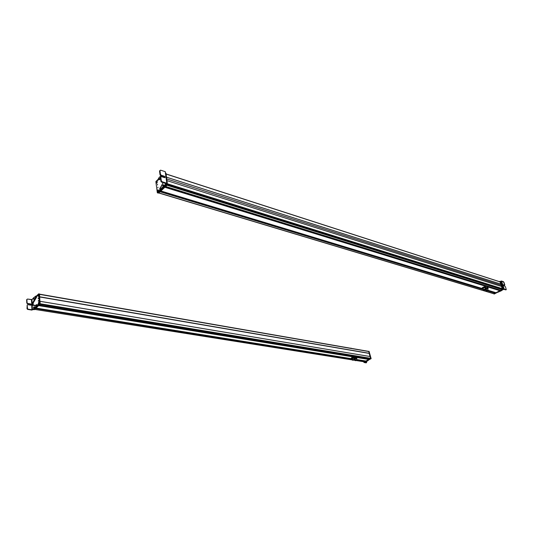 <?xml version="1.0" encoding="UTF-8"?>
<svg xmlns="http://www.w3.org/2000/svg" width="533" height="533" viewBox="0 0 533 533"><rect width="100%" height="100%" fill="white"/><g stroke="black" fill="none" stroke-linecap="round" stroke-linejoin="round"><path stroke-width="0.8" d="M158.861 192.886L494.051 293.75L158.861 192.886L160.067 191.753L483.404 289.559L160.067 191.753L158.861 192.886M495.224 293.13L494.051 293.75L495.224 293.13L487.389 290.765L495.224 293.13M484.85 289.992L485.949 290.325L484.85 289.992M160.16 191.667L483.378 289.472L160.16 191.667M484.963 289.952L485.923 290.238L484.963 289.952M487.495 290.718L495.25 293.063L487.495 290.718M160.26 191.574L483.344 289.372M485.07 289.899L485.889 290.139M487.608 290.665L495.25 293.063L487.608 290.665M487.615 290.665L495.217 292.97L487.628 290.658M494.484 292.704L487.662 290.638L494.484 292.704M160.32 191.52L468.74 284.908L160.32 191.52M477.521 287.567L483.331 289.326L477.521 287.567M485.13 289.872L485.869 290.092L485.13 289.872M160.44 191.407L468.927 284.862L160.44 191.407M477.641 287.5L483.291 289.212L477.641 287.5M485.237 289.805L485.836 289.985L485.237 289.805M487.775 290.572L494.597 292.637L487.775 290.572M160.48 191.367L468.913 284.829L160.48 191.367M477.675 287.48L483.284 289.179L477.675 287.48M485.27 289.779L485.823 289.952L485.27 289.779M487.808 290.552L494.624 292.617L487.808 290.552M160.653 191.207L468.86 284.662L160.653 191.207M477.848 287.387L483.231 289.019L477.848 287.387M485.403 289.679L485.77 289.792L485.403 289.679M487.935 290.445L494.671 292.49L487.935 290.445M494.691 292.464L487.962 290.425L494.691 292.464M160.686 191.174L468.793 284.609L160.686 191.174M477.881 287.367L483.218 288.986L477.881 287.367M485.423 289.652L485.763 289.759L485.423 289.652M160.886 190.987L482.485 288.6L160.886 190.987L164.85 187.27L499.881 290.685L495.99 292.71L488.048 290.285L496.023 292.71L499.881 290.685L164.85 187.27L160.886 190.987M482.558 288.62L483.158 288.806L482.558 288.62M164.944 187.176L499.907 290.618L164.944 187.176M165.037 187.09L499.907 290.618L165.063 187.07M499.135 290.265L482.218 285.042L499.135 290.265M165.083 187.05L473.497 282.343L165.083 187.05M165.21 186.93L473.684 282.297L165.21 186.93M482.338 284.975L499.254 290.205L482.338 284.975M165.25 186.896L473.677 282.263L165.25 186.896M482.378 284.955L499.274 290.179L482.378 284.955M165.423 186.73L473.624 282.097L165.423 186.73M482.545 284.862L499.321 290.052L482.545 284.862M499.341 290.025L482.585 284.842L499.341 290.025M165.457 186.697L473.517 282.037L165.457 186.697M165.69 186.483L500.687 290.258L165.69 186.483L167.002 185.251L501.959 289.592L500.687 290.258L501.959 289.592L167.002 185.251L165.69 186.483M167.109 185.151L501.986 289.512L167.109 185.151M501.76 289.186L167.429 184.851L501.76 289.186M167.575 184.285L501.899 288.826L167.575 184.285M502.293 288.746L167.529 183.938L502.299 288.739M167.515 183.812L502.326 288.673L167.515 183.812M501.573 286.481L502.326 288.673L501.573 286.481L167.076 180.66L501.573 286.481M501.133 285.288L501.54 286.468L501.133 285.288L166.842 178.968L501.133 285.288L500.72 284.082L501.133 285.288M166.602 177.242L500.72 284.082L166.602 177.242M166.596 177.203L500.747 284.069L166.596 177.203M500.001 281.89L500.747 284.069L500.001 281.89L166.156 174.078L500.001 281.89M499.974 281.864L166.156 174.044L499.941 281.864M499.274 281.624L166.149 174.018L499.274 281.624M166.149 173.998L499.254 281.584L166.143 173.971M485.876 287.42L485.996 287.773L485.876 287.42M486.209 288.42L486.749 290.039L486.236 290.791L486.749 290.039L486.209 288.42M488.055 290.219L486.749 290.039L488.055 290.219M487.995 290.132L486.789 290.072L486.183 290.618L486.789 290.072L487.995 290.132M487.435 290.745L488.048 290.199L486.789 290.072L486.229 290.771L487.435 290.745C486.129 291.018 485.929 290.845 486.842 290.232C488.155 289.952 488.348 290.125 487.435 290.745M487.369 290.685C488.088 290.205 487.935 290.072 486.909 290.285C486.189 290.771 486.349 290.905 487.369 290.685L487.249 290.325L487.369 290.685L486.429 290.712L486.909 290.285L487.848 290.258L487.369 290.685M485.316 288.1L486.829 287.554L485.316 288.1M487.415 287.52L486.009 287.807L485.376 288.626L486.009 287.807L487.415 287.52M487.735 287.54L486.829 287.554L487.802 287.76L485.476 288.56L487.735 287.54M488.155 288.113L487.902 287.707L488.155 288.113M487.802 288.739L488.228 288.326L487.802 287.76L486.982 288.013L487.802 287.76L488.228 288.326L487.802 288.739M485.67 288.733L487.575 288.393L488.115 290.005M487.715 288.799L488.055 288.166L487.668 287.993L488.055 288.166L487.715 288.799M485.523 289.446L485.283 289.079L483.697 290.019C483.438 289.552 483.971 289.239 485.283 289.079L484.744 287.454L485.516 289.452M487.329 288.773C487.708 288.126 487.209 288.073 485.83 288.613M485.51 289.426L483.684 290.005L485.456 289.359M485.25 289.292L485.25 289.292C485.65 289.679 485.217 289.965 483.951 290.145C483.544 289.759 483.977 289.472 485.25 289.292M484.091 290.052C485.083 289.912 485.423 289.685 485.11 289.386C484.117 289.526 483.777 289.745 484.091 290.052L483.984 289.732L484.091 290.052L485.31 289.492L484.091 290.052M484.224 289.572L484.204 289.945L484.224 289.572M484.83 289.759L484.717 289.406M484.843 289.799L484.697 289.412M484.524 286.741L482.272 287.727L482.485 288.606L483.005 288.673L482.485 288.606L482.272 287.727L483.751 286.927L483.125 287.667L482.272 287.727L482.485 288.606L483.118 288.679L482.485 288.606L482.345 287.94L483.125 287.667L482.725 288.626L482.458 288.4L483.751 286.927L485.383 286.801L484.524 286.741M484.444 287.653L483.165 287.967M484.684 287.207L483.125 287.667L485.45 287.021L484.684 287.207L485.563 287.474L485.383 286.801L485.563 287.474L484.684 287.207M483.138 287.947L485.043 287.62L483.418 287.76L483.411 288.433M485.177 288.033L485.563 287.474L485.177 288.033M504.238 289.066L506.19 289.672L503.685 289.352L505.857 289.885L506.19 289.672L504.238 289.059L503.532 289.199L499.514 291.271L503.532 289.199L500.813 281.164L503.532 289.199L504.238 289.066L502.053 290.199L504.238 289.066L501.52 281.031L500.813 281.164L501.52 281.031L504.238 289.059M501.4 290.778L502.053 290.199L501.4 290.778M500.68 291.151L499.881 291.318L500.68 291.151M498.615 291.971L499.881 291.318L498.615 291.971M497.536 292.344L498.588 291.984L497.536 292.344M503.472 281.664L501.52 281.031L503.905 282.204L504.784 284.802L504.658 285.168L503.359 284.749L503.225 285.142L505.424 286.687L506.29 289.666L505.424 286.687L503.225 285.142L503.359 284.749L504.658 285.168L504.231 285.388L503.199 285.055L504.764 285.162L503.472 281.664M499.847 290.012L500.154 290.392L499.847 290.012M500.107 281.431L502.965 289.452L494.178 294.043L502.965 289.452L500.294 281.444M494.004 293.95L502.079 289.685L494.004 293.95M502.772 289.139L500.114 281.444L502.772 289.139M499.861 281.397L499.234 281.577L499.867 281.417L502.426 289.346L494.071 293.89L502.612 289.406L499.961 281.384M493.884 293.836L502.426 289.346L500.054 281.477L502.612 289.406L493.884 293.836M500.447 288.613L502.066 289.113L500.447 288.613M474.983 282.317L474.53 282.357L474.983 282.317M473.77 282.45L474.37 282.124L473.77 282.45M482.791 284.729L482.192 285.055L482.791 284.729M477.721 283.156L478.054 283.263L477.721 283.156M473.724 281.917L473.73 282.437L473.724 281.917M468.833 284.589L468.973 285.008L468.833 284.589M469.04 285.028L469.62 284.709L469.04 285.028M478.061 287.274L477.481 287.587L478.061 287.274M474.423 286.168L474.756 286.268L474.423 286.168M472.978 285.728L473.311 285.828L472.978 285.728M469.913 284.795L470.246 284.902L469.913 284.795M157.548 184.265L157.468 184.964L157.548 184.265M155.989 181.373L158.361 179.101L155.989 181.373M157.315 192.713L155.876 181.726L157.315 192.713M161.606 188.929L157.488 192.799L158.154 192.999L167.209 184.251L158.154 192.999L157.488 192.799L161.606 188.929M157.935 187.216L157.861 187.909L157.935 187.216M156.136 182.846C156.655 183.585 157.042 183.219 157.275 181.753C156.749 181.02 156.369 181.38 156.136 182.846L156.802 181.307L157.275 181.753C157.142 183.006 156.789 183.459 156.209 183.105L156.136 182.846M157.941 191.72C158.607 190.448 158.528 189.868 157.715 189.988C157.055 191.26 157.128 191.833 157.941 191.72L157.335 191.667L157.908 189.855C158.554 190.054 158.567 190.674 157.941 191.72L157.915 191.633M157.828 180.72L157.921 179.961L157.828 180.72M159.18 190.894L159.267 190.121L159.18 190.894M166.436 184.405L167.096 184.611L166.436 184.405M166.756 184.112L167.209 184.251L166.756 184.112M162.905 186.044L163.011 186.71M163.851 186.323L159.94 189.402L159.667 189.055L163.171 182.632L160.866 187.316L159.927 187.976L159.8 189.408L160.606 189.601L164.171 187.03L167.036 183.838L164.171 187.03L163.504 186.823L163.851 186.323L164.524 186.53L163.851 186.323L164.53 185.357L163.851 186.323M166.149 183.838L164.53 185.357L165.197 185.564L164.53 185.357L166.029 183.525L161.652 182.153L162.092 181.733L166.809 183.212L167.036 183.838L165.23 171.666L160.546 170.154L165.23 171.673L165.457 172.299L165.23 171.666L166.809 183.212L162.092 181.733L161.326 180.86L160.826 177.076L161.412 176.63L164.55 177.636L165.183 177.156L164.357 176.216L161.219 175.21L160.46 174.338L159.96 170.587L160.546 170.154L159.52 171.006L160.02 174.764L160.779 175.63L163.917 176.636L164.75 177.669L163.917 176.636L160.167 175.144L159.52 171.006L159.953 170.54L159.52 171.006L159.96 170.587L160.46 174.338L160.02 174.764L160.46 174.338L161.219 175.21L160.779 175.63L161.219 175.21L164.357 176.216L163.917 176.636L164.357 176.216L165.183 177.156L164.55 177.636L161.412 176.63L160.38 177.496L160.886 181.28L161.326 180.86L162.092 181.733L161.652 182.153L161.046 181.68L166.149 183.838M160.786 175.923L159.5 177.149L160.786 175.923M159.474 177.176L158.488 178.368L159.474 177.176M158.354 179.081L158.488 178.368L158.354 179.081M159.474 179.688L158.807 179.481L160.433 177.862L158.488 179.428L159.474 179.688L160.513 178.482L159.474 179.688L158.767 179.514M164.477 177.609L163.718 177.369L164.477 177.609M158.887 179.388L159.547 179.594L158.887 179.388M159.687 178.422L160.353 178.628L159.687 178.422M161.759 188.789L160.606 189.601L159.94 189.402L161.093 188.582L161.759 188.789L161.139 188.535L161.759 188.789M163.005 187.623L161.812 188.742L161.139 188.535L162.332 187.416L163.005 187.623L162.352 187.403L163.005 187.623M163.784 187.223L162.352 187.403L163.784 187.223L163.111 187.016L163.504 186.823L164.171 187.03L163.784 187.223M160.819 177.023L160.38 177.496L160.819 177.023M160.826 177.076L161.326 180.86L160.886 181.28L160.38 177.496L160.826 177.076M161.812 176.456L162.265 176.103L161.486 176.21L161.812 176.456M162.871 186.403L163.318 186.683L163.931 185.697L163.438 184.784M163.478 184.771L163.931 185.697L163.318 186.683L162.885 186.443M162.632 185.591L163.005 185.95L163.191 185.377L162.632 185.591M162.978 185.204L162.832 185.95L162.978 185.204M167.482 184.798L165.983 173.265L167.482 184.798L158.687 193.046L167.482 184.798L167.036 184.658L167.482 184.798M158.248 192.913L158.687 193.046L158.248 192.913M167.215 184.318L167.602 184.445L167.215 184.318M165.683 173.258L166.063 173.378L165.683 173.258M158.321 190.088L158.254 190.108C157.721 189.901 157.415 190.328 157.335 191.38L158.214 189.968M157.408 191.594L158.094 191.547L157.408 191.594L158.328 190.321L157.408 191.594C157.935 191.8 158.241 191.38 158.328 190.321C158.248 191.387 157.941 191.813 157.408 191.594M157.801 190.028L158.288 190.088M157.335 191.38C157.415 190.314 157.721 189.888 158.254 190.108L157.335 191.38M157.262 181.706L156.442 183.239L156.949 183.006L156.302 183.066L157.188 181.733C157.142 182.779 156.842 183.225 156.302 183.066C156.842 183.212 157.135 182.766 157.188 181.733L157.262 181.706M157.202 181.533L157.108 181.533C156.569 181.393 156.269 181.84 156.216 182.872L157.088 181.427M156.216 182.872C156.269 181.826 156.562 181.38 157.108 181.533L156.216 182.872M170.18 185.711L170.34 185.144L170.18 185.711L500.354 288.739M39.748 296.981L369.229 353.426M39.882 296.814L369.362 353.312L39.882 296.814M368.929 351.573L369.362 353.312L368.929 351.573L39.762 294.403L368.929 351.573M39.755 294.243L368.643 351.414M34.618 309.387L352.246 359.908L34.618 309.387L35.478 308.587L352.08 359.215L35.478 308.58L34.618 309.387M353.572 360.115L354.911 360.328L353.572 360.115M356.231 360.541L364.452 361.847L356.231 360.541M365.405 361.347L364.452 361.847L365.405 361.347L356.664 359.948L365.405 361.347M354.005 359.522L354.745 359.642L354.005 359.522M35.558 308.507L352.066 359.149L35.558 308.507M353.992 359.455L354.731 359.575L353.992 359.455M356.65 359.882L365.431 361.287L356.65 359.882M35.651 308.42L352.046 359.075L35.651 308.42M353.972 359.382L354.712 359.482L353.965 359.355M356.63 359.808L365.431 361.287L356.63 359.808M35.671 308.4L352.046 359.055L35.678 308.394M356.63 359.788L365.411 361.214L356.63 359.782M364.852 360.968L356.597 359.648L364.852 360.968M35.851 308.234L337.982 356.664L35.851 308.234M347.016 358.109L352.013 358.916L347.016 358.109M353.932 359.222L354.678 359.342L353.932 359.222M35.918 308.174L337.969 356.61L35.918 308.174M347.09 358.069L351.58 358.789L347.09 358.069M356.584 359.595L364.872 360.921L356.584 359.595M36.024 308.074L351.474 358.689L36.024 308.074L38.649 305.609L368.936 359.489L366.018 361.028L356.564 359.509L366.018 361.028L368.936 359.489L38.656 305.602L36.024 308.074L351.48 358.696M38.729 305.529L368.963 359.429L38.729 305.529M38.836 305.436L368.963 359.429L38.836 305.436M38.862 305.409L368.943 359.349L38.869 305.402M368.376 359.109L350.547 356.191L368.376 359.109M39.029 305.249L341.426 354.698L39.029 305.249M39.096 305.189L341.526 354.665L39.096 305.189M350.621 356.151L368.396 359.055L350.621 356.151M39.202 305.089L369.549 359.169L39.202 305.089L40.015 304.323L370.455 358.696L369.549 359.169L370.455 358.696L40.022 304.323L39.202 305.089M40.215 303.763L370.602 358.303L370.455 358.696L370.602 358.303L40.215 303.763M370.168 356.557L370.602 358.303L370.168 356.557L40.095 301.325L370.168 356.557M40.095 301.305L39.748 301.245L40.095 301.305L40.135 304.216L34.272 309.7L40.135 304.216L40.095 301.305L370.122 356.53M369.969 356.497L369.202 353.412L369.969 356.497M39.922 301.238L39.715 297.008L39.922 301.238M353.972 359.768L352.873 359.582L352.52 358.103L352.873 359.582L352.393 360.135L352.873 359.582L353.972 359.768M352.386 357.53L352.306 357.19L352.386 357.53M352.366 359.948L353.972 359.822L352.899 359.608L352.4 360.088L352.899 359.608L353.925 359.708L352.386 360.041M353.799 359.842L353.379 360.121C353.999 359.768 353.872 359.662 352.993 359.795C352.366 360.141 352.493 360.248 353.379 360.121L352.566 360.061L353.779 359.782M353.432 360.168C352.306 360.335 352.14 360.195 352.933 359.748C354.065 359.582 354.232 359.722 353.432 360.168M351.747 357.79L351.227 358.203L352 358.882L351.227 358.203L353.033 357.403L351.693 357.583M353.765 357.423L352.313 357.596L351.274 358.403L351.84 358.209L351.514 358.729L352.313 357.596L353.765 357.423M353.992 357.536L353.033 357.403L353.859 357.623L351.84 358.209L353.812 357.43L354.225 357.863L353.859 357.45M354.092 357.956L353.132 357.823L354.092 357.956M353.932 358.363L354.272 358.056L353.932 358.356M353.026 357.996L351.933 358.596L353.619 358.056M351.214 348.196L350.181 348.162L351.354 348.369M365.858 361.561L364.552 362.307L366.584 361.581L369.109 359.728L366.024 361.581M364.492 362.14L371.135 358.656L369.069 351.32L371.135 358.656L364.219 362.094M364.552 362.307L366.138 362.88L363.959 362.467L366.138 362.88L366.651 362.353L366.457 362.72L364.552 362.307M368.203 360.428L367.03 360.828L368.203 360.428M366.531 361.294L367.31 360.888L366.531 361.294M366.477 361.621L366.651 362.353L366.477 361.621M370.781 358.656L370.188 356.544L370.582 358.622L363.966 361.947L370.781 358.656M369.116 351.46L369.209 353.439L368.776 351.347L369.582 353.332L369.116 351.46M370.129 356.524L40.095 301.292M370.655 358.429L370.188 356.544L370.655 358.429M346.836 358.209L347.203 358.009L346.836 358.209M341.573 354.845L341.926 354.652L341.573 354.845M350.374 356.284L350.734 356.091L350.374 356.284M356.037 360.541L355.231 360.488L356.037 360.541C356.664 360.195 356.537 360.088 355.658 360.215C355.031 360.568 355.158 360.674 356.037 360.541M355.604 360.175C356.724 360.008 356.89 360.141 356.091 360.588C354.965 360.754 354.805 360.614 355.604 360.175L356.597 360.101L355.065 360.515L356.091 360.588L356.63 360.241L355.604 360.175M355.078 360.488L355.571 360.035L355.051 360.461M355.538 360.002L356.697 360.088L355.538 360.002L355.185 358.536L355.538 360.002L354.925 360.395L355.538 360.002M355.051 357.963L354.971 357.623L355.051 357.963M355.698 357.836L353.945 358.829L354.392 359.269L353.945 358.829L354.512 358.642L354.179 359.155L354.665 359.309L354.179 359.155L354.978 358.029L356.47 357.863L355.698 357.836M356.517 357.883L354.512 358.642L356.47 357.863L356.877 358.296L356.65 357.963M356.49 358.856L356.517 358.056L356.75 358.383L355.797 358.256L356.923 358.489L356.417 358.902M355.684 358.429L354.598 359.022L356.277 358.482M38.289 301.178L38.329 300.579L38.289 301.178M33.253 309.546L33.865 309.646L39.782 304.09L39.342 293.943L39.782 304.09L33.865 309.646L33.253 309.546L34.019 308.834L33.253 309.546M39.169 303.99L36.491 306.502L39.169 303.99L39.782 304.09L39.169 303.99M38.796 293.956L39.255 303.703L39.875 303.81L39.255 303.703L38.796 293.956L39.409 294.063L38.796 293.956M36.417 296.035L38.689 293.856L36.417 296.035M38.169 298.567L38.203 297.967L38.169 298.567M39.136 302.677C38.829 301.938 38.569 302.178 38.356 303.41C38.662 304.156 38.922 303.91 39.136 302.677L38.529 303.87L38.776 302.224L39.136 302.677M33.925 308.547L34.765 308.547L33.406 308.734L34.019 308.834L31.947 310.099L34.145 308.447L36.417 305.702L36.464 304.783L34.852 305.835L33.812 305.063L33.139 305.536C32.24 304.696 32.32 303.357 33.366 301.518L35.931 297.181L36.011 295.968L33.446 297.92L35.984 295.975L36.137 296.308L33.366 301.518C32.2 303.95 32.253 305.216 33.532 305.329L35.664 305.422L36.264 304.676L36.417 305.702L34.145 308.447L31.947 310.099L32.373 309.686L31.953 299.613L32.993 298.62L31.507 299.699L27.523 299.033L26.65 299.773L26.777 303.05L27.416 303.723L30.281 304.19L30.934 305.129L31.254 304.643L30.568 303.917L27.696 303.45L27.056 302.777L26.93 299.499L27.523 299.033L31.953 299.613L32.373 309.686L31.927 309.773L31.507 299.699L31.927 309.773L32.373 309.686L31.947 310.086L27.636 309.406L31.927 309.773L27.916 309.14L27.276 308.467L27.15 305.162L27.743 304.689L30.614 305.156L31.254 304.643L30.614 305.156L27.743 304.689L27.15 305.162L27.636 309.406L31.947 310.099L34.472 308.634M38.356 294.709C37.883 295.688 37.91 296.195 38.429 296.228C38.902 295.242 38.876 294.736 38.356 294.709L38.169 296.288L38.356 294.709M37.963 304.203L37.923 304.869L37.963 304.203M37.543 295.215L37.503 295.875L37.543 295.215M38.776 293.876L39.302 293.963M33.912 297.734L34.059 298.114L33.912 297.734M34.345 307.861L34.465 307.308L34.345 307.861M34.765 308.547L37.03 305.802L36.957 304.736L37.03 305.802L34.765 308.547L34.145 308.447L34.765 308.547M34.998 305.809L34.345 305.202L34.998 305.809M33.386 305.442C32.906 304.183 33.099 302.911 33.979 301.625L36.544 297.287L36.624 296.068L36.544 297.287L33.979 301.625C33.099 302.911 32.906 304.183 33.386 305.442M34.385 308.087L34.998 308.187L34.385 308.087M34.865 307.361L35.484 307.461L34.865 307.361M35.724 306.555L36.337 306.655L35.724 306.555M35.744 306.535L36.357 306.635L35.744 306.535M36.417 305.702L37.03 305.802L36.417 305.702M36.53 305.109L37.143 305.209L36.53 305.109M36.464 304.783L37.077 304.889L36.464 304.783M36.437 304.703L36.877 304.776M33.905 305.129L34.345 305.202M33.366 301.518L33.979 301.625L33.366 301.518M33.539 301.392L34.152 301.491L33.539 301.392M33.572 301.365L34.185 301.465L33.572 301.365M33.732 301.032L34.339 301.132L33.732 301.032M35.318 297.587L35.931 297.694L35.318 297.587M35.878 297.221L36.491 297.321L35.878 297.221M35.931 297.181L36.544 297.287L35.931 297.181M36.104 296.728L36.717 296.828L36.104 296.728M36.137 296.308L36.75 296.415L36.137 296.308M26.956 299.326L26.65 299.773L26.956 299.326M27.176 304.976L26.996 308.734L27.636 309.406L26.996 308.734L27.176 304.976M31.254 304.643L30.974 304.916L30.281 304.19L30.568 303.917L31.254 304.643M30.281 304.19L27.416 303.723L30.281 304.19M27.696 303.45L27.416 303.723L26.777 303.05L27.056 302.777L27.696 303.45M26.777 303.05L26.93 299.499L26.777 303.05M34.292 307.987L34.245 306.688L33.952 308.294L34.292 307.987M34.245 306.688L33.679 307.774L33.786 307.048M33.479 307.688L33.826 307.148L33.479 307.688M33.599 307.188L33.559 307.708L33.599 307.188M34.025 298.573L33.606 299.293L34.025 298.573M33.606 299.293L33.386 298.06L33.273 298.786M33.412 298.46L33.079 298.393L33.412 298.46M33.186 298.727L33.306 298.127L33.186 298.727M39.555 297.167L39.689 294.069L39.555 297.167M39.535 296.734L39.882 296.794L39.535 296.734M38.11 295.868L38.749 294.876L38.11 295.868M38.776 295.069L38.096 296.035L38.776 295.069M38.103 296.068L38.729 295.095L38.143 296.135M38.729 295.095L38.096 296.035M38.469 303.477L38.916 302.258L38.469 303.477M39.142 302.617L38.456 303.637L39.136 302.617M38.469 303.67L39.082 302.644L38.496 303.717M39.082 302.644L38.456 303.637M158.754 192.986L493.825 293.763M160.28 191.554L483.338 289.359M485.09 289.885L485.883 290.125M160.873 191.001L483.165 288.819M488.041 290.298L495.99 292.71M165.67 186.497L500.654 290.265M167.582 184.291L500.48 288.393M486.063 290.658L485.383 288.626M483.518 289.885L482.978 288.26M485.576 289.232L484.903 287.2M506.277 289.666L505.857 289.885M504.751 285.168L504.338 285.382M158.048 193.033L157.395 192.833M159.247 179.754L158.621 179.561M160.473 189.615L159.8 189.408M161.046 181.68L161.486 181.26M160.167 175.144L160.606 174.724M164.584 177.176L165.023 176.756M161.739 176.456L161.566 175.883M163.158 186.703L163.005 185.95M163.784 184.818L163.191 185.377M158.581 193.079L158.194 192.959M158.348 190.301L157.482 191.687M157.215 181.713C157.048 182.832 156.795 183.339 156.442 183.239L156.356 183.132M39.755 294.183L368.743 351.394M34.612 309.393L352.246 359.908M353.559 360.121L354.911 360.335M356.217 360.541L364.439 361.847M356.564 359.515L366.004 361.028M39.195 305.096L369.536 359.169M354.019 359.562L353.685 358.189M352.26 359.968L351.913 358.496M363.786 361.747L363.959 362.467M356.677 359.988L356.35 358.616M354.925 360.395L354.578 358.922M33.826 309.666L33.226 309.573M39.342 293.943L38.729 293.836M32.326 309.72L31.907 299.646M33.792 308.534L34.405 308.634M34.565 308.647L33.952 308.547M36.957 304.736L36.377 304.643M34.425 305.162L33.846 305.069M34.012 308.287L33.679 307.774M33.852 297.707L33.386 298.06M34.272 309.7L33.879 309.633"/></g></svg>
